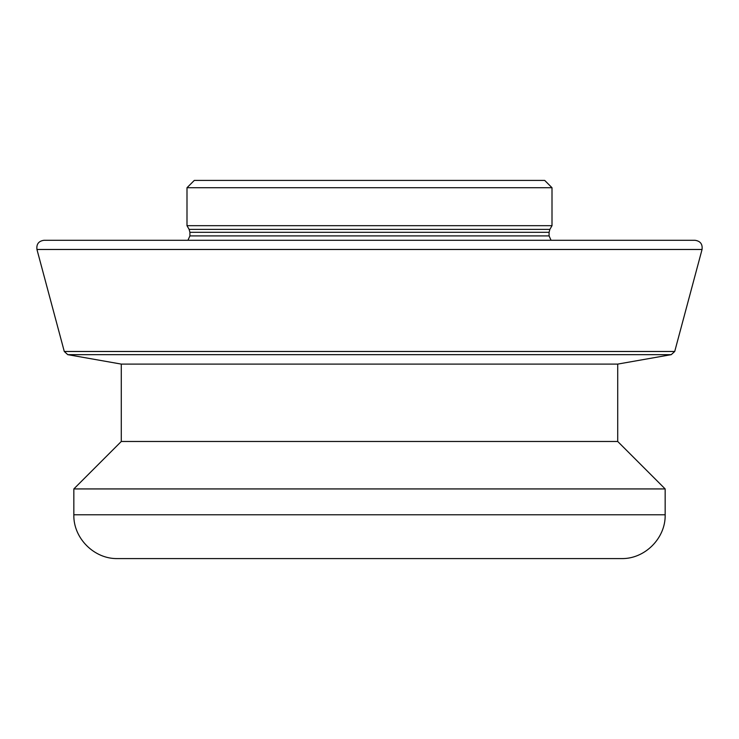 <?xml version="1.0" encoding="UTF-8"?>
<svg xmlns="http://www.w3.org/2000/svg" width="739" height="739" viewBox="0 0 739 739"><rect width="100%" height="100%" fill="white"/><g stroke="black" fill="none" stroke-linecap="round" stroke-linejoin="round"><path stroke-width="1.11" d="M64.284 351.478L36.95 249.477L702.05 249.477L674.716 351.478L64.284 351.478L67.748 354.655L671.252 354.655L617.712 364.096L617.712 441.479L665.165 488.932L665.165 514.778L73.835 514.778C73.235 538.177 94.232 559.183 117.64 558.582L621.36 558.582L117.64 558.582M617.712 441.479L121.288 441.479L121.288 364.096L617.712 364.096M189.129 229.386L186.995 225.681L552.005 225.681L549.871 229.386L189.129 229.386L189.914 232.305L549.086 232.305L549.086 235.907L189.914 235.907L187.937 240.286M552.005 187.724L544.708 180.418L194.292 180.418L186.995 187.724L552.005 187.724L552.005 225.681M73.835 514.778L73.835 488.932L665.165 488.932M702.05 249.477C702.687 244.119 700.341 241.053 695.002 240.286L43.998 240.286C38.659 241.053 36.313 244.119 36.95 249.477M674.716 351.478L671.252 354.655M121.288 364.096L67.748 354.655M549.086 235.907L551.063 240.286M189.914 232.305L189.914 235.907M549.086 232.305L549.871 229.386M186.995 225.681L186.995 187.724M665.165 514.778C665.765 538.177 644.768 559.183 621.36 558.582M121.288 441.479L73.835 488.932"/></g></svg>
